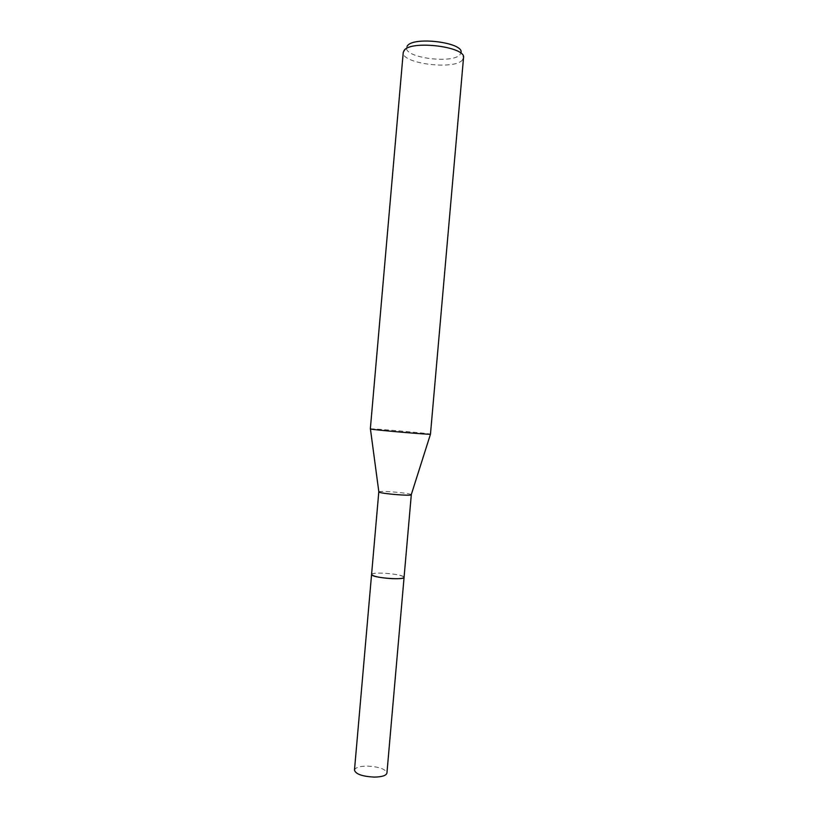 <?xml version="1.0" encoding="UTF-8"?>
<svg xmlns="http://www.w3.org/2000/svg" width="818" height="818" viewBox="0 0 818 818"><rect width="100%" height="100%" fill="white"/><g stroke="black" fill="none" stroke-linecap="round" stroke-linejoin="round"><path stroke-width="0.61" stroke-dasharray="4.09 3.07" d="M371.576 574.492L372.272 573.868C376.147 571.905 400.012 573.991 403.489 576.608L404.072 577.334M371.587 574.43L372.262 573.878C376.137 571.915 400.022 574.001 403.499 576.618L403.601 576.68C409.552 580.238 375.646 578.551 371.934 575.085M378.836 491.822C379.245 490.514 407.159 492.753 410.8 494.379L411.28 494.655M370.339 428.918C369.215 428.182 421.945 432.671 429.511 433.939L430.565 434.184M462.231 60.235L463.53 57.792L461.066 52.546L459.921 54.786C452.252 63.978 404.644 57.802 406.566 47.771L403.233 52.516C401.249 63.456 453.693 70.215 462.231 60.235M407.078 46.319L406.566 47.771M354.47 770.178C355.268 767.56 359.552 766.2 367.333 766.098C379.041 766.732 385.575 769.043 386.934 773.02M371.587 574.4C372.497 573.306 376.709 572.907 384.204 573.224C395.575 574.031 402.2 575.371 404.072 577.242"/><path stroke-width="1.23" d="M404.072 577.242L404.082 577.344C404.787 580.187 374.992 578.101 371.945 575.074L371.587 574.4M411.28 494.655L411.219 494.839C410.431 496.097 382.18 493.775 379.194 492.191L378.836 491.822M403.243 52.475L404.112 50.46C410.708 39.826 466.475 46.749 463.53 57.751L430.462 434.215C429.706 434.767 376.27 430.166 371.024 429.092L370.339 428.918L403.233 52.516M461.066 52.546C463.775 42.464 413.448 36.156 407.374 45.89L407.078 46.319M371.934 575.085L371.587 574.43M371.566 574.502C373.039 576.383 379.695 577.764 391.546 578.623C399.307 578.929 403.478 578.5 404.082 577.344L386.934 773.02C386.219 775.597 381.965 776.957 374.184 777.1C362.323 776.446 355.758 774.145 354.47 770.178L378.795 491.884M404.072 577.334L411.301 494.726M411.219 494.839L430.462 434.215M378.857 492.007L370.431 428.969"/></g></svg>
